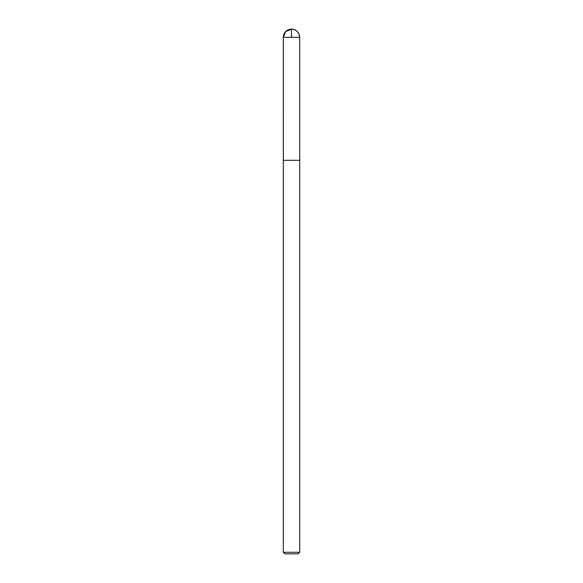<?xml version="1.0" encoding="UTF-8"?>
<svg xmlns="http://www.w3.org/2000/svg" width="583" height="583" viewBox="0 0 583 583"><rect width="100%" height="100%" fill="white"/><g stroke="black" fill="none" stroke-linecap="round" stroke-linejoin="round"><path stroke-width="0.87" d="M299.698 552.276L283.302 552.276L284.876 553.85L298.124 553.85L299.698 552.276L299.698 160.325L283.309 160.325L299.698 160.325L299.698 37.348C299.21 32.371 296.477 29.638 291.5 29.15A8.198 8.198 0 0 0 283.302 37.348L299.698 37.348A8.198 8.198 0 0 0 291.5 29.15M283.302 552.276L283.302 37.348M291.5 37.348L291.5 29.15L285.699 31.555L283.302 37.348L283.309 160.325L291.5 160.325"/></g></svg>
